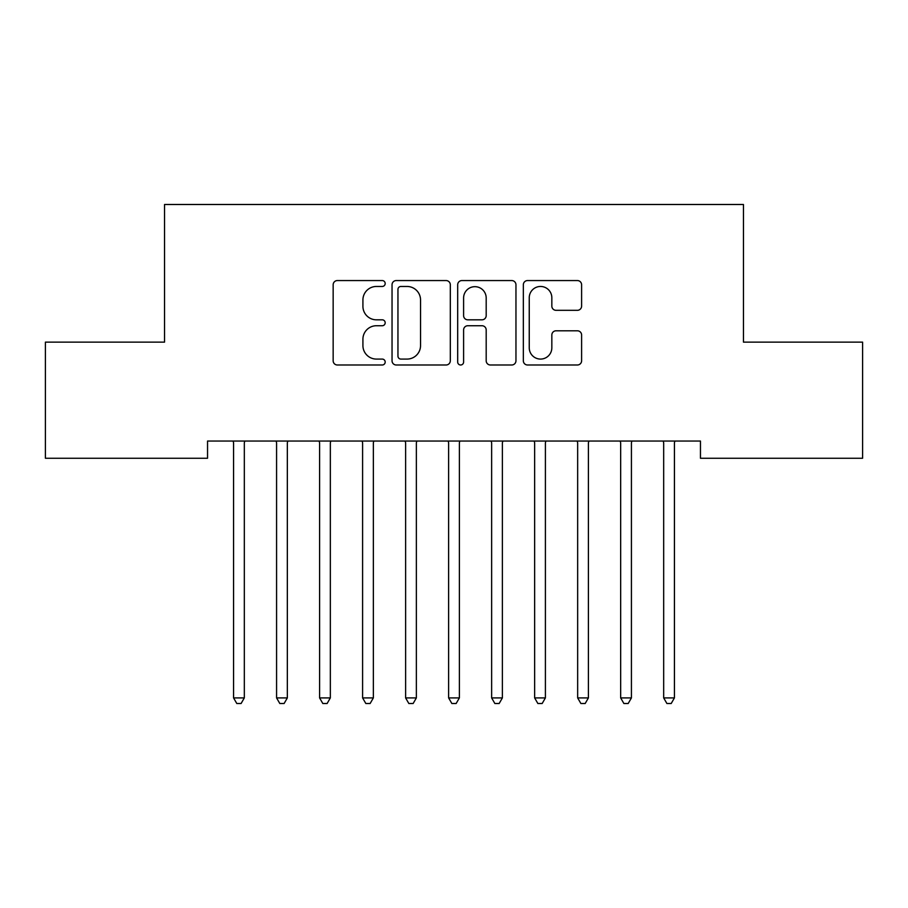 <?xml version="1.0" encoding="UTF-8"?>
<svg xmlns="http://www.w3.org/2000/svg" width="908" height="908" viewBox="0 0 908 908"><rect width="100%" height="100%" fill="white"/><g stroke="black" fill="none" stroke-linecap="round" stroke-linejoin="round"><path stroke-width="1.36" d="M385.185 283.512A2.951 2.951 0 0 0 382.234 280.561L337.379 280.561A4.222 4.222 0 0 0 333.157 284.783L333.157 360.771A4.222 4.222 0 0 0 337.379 364.993L382.234 364.993A2.951 2.951 0 0 0 385.185 362.042A2.951 2.951 0 0 0 382.234 359.08L376.423 359.08A13.507 13.507 0 0 1 362.916 345.573L362.916 339.24A13.507 13.507 0 0 1 376.423 325.734L382.234 325.734A2.951 2.951 0 0 0 385.185 322.771A2.951 2.951 0 0 0 382.234 319.82L376.423 319.82A13.507 13.507 0 0 1 362.916 306.314L362.916 299.981A13.507 13.507 0 0 1 376.423 286.463L382.234 286.463A2.951 2.951 0 0 0 385.185 283.512M577.386 310.32A4.222 4.222 0 0 0 581.608 306.098L581.608 284.783A4.222 4.222 0 0 0 577.386 280.561L527.559 280.561A4.222 4.222 0 0 0 523.337 284.783L523.337 360.771A4.222 4.222 0 0 0 527.559 364.993L577.386 364.993A4.222 4.222 0 0 0 581.608 360.771L581.608 335.018A4.222 4.222 0 0 0 577.386 330.796L556.059 330.796A4.222 4.222 0 0 0 551.837 335.018L551.837 347.787A11.293 11.293 0 0 1 540.544 359.08A11.293 11.293 0 0 1 529.25 347.787L529.25 297.756A11.293 11.293 0 0 1 540.544 286.463A11.293 11.293 0 0 1 551.837 297.756L551.837 306.098A4.222 4.222 0 0 0 556.059 310.32L577.386 310.32M700.454 441.05L207.546 441.05L207.546 458.256L45.4 458.256L45.4 342.134L164.541 342.134L164.541 204.493L743.459 204.493L743.459 342.134L862.6 342.134L862.6 458.256L700.454 458.256L700.454 441.05M450.311 284.783A4.222 4.222 0 0 0 446.089 280.561L396.263 280.561A4.222 4.222 0 0 0 392.04 284.783L392.04 360.771A4.222 4.222 0 0 0 396.263 364.993L446.089 364.993A4.222 4.222 0 0 0 450.311 360.771L450.311 284.783M461.911 280.561L511.737 280.561A4.222 4.222 0 0 1 515.96 284.783L515.96 360.771A4.222 4.222 0 0 1 511.737 364.993L490.411 364.993A4.222 4.222 0 0 1 486.189 360.771L486.189 329.956A4.222 4.222 0 0 0 481.966 325.734L467.824 325.734A4.222 4.222 0 0 0 463.602 329.956L463.602 362.042A2.951 2.951 0 0 1 460.651 364.993A2.951 2.951 0 0 1 457.689 362.042L457.689 284.783A4.222 4.222 0 0 1 461.911 280.561M400.916 286.463A2.951 2.951 0 0 0 397.954 289.425L397.954 356.129A2.951 2.951 0 0 0 400.916 359.08L407.034 359.08A13.507 13.507 0 0 0 420.54 345.573L420.54 299.981A13.507 13.507 0 0 0 407.034 286.463L400.916 286.463M486.189 297.972A11.293 11.293 0 0 0 474.895 286.678A11.293 11.293 0 0 0 463.602 297.972L463.602 315.598A4.222 4.222 0 0 0 467.824 319.82L481.966 319.82A4.222 4.222 0 0 0 486.189 315.598L486.189 297.972M244.32 443.286A4.302 4.302 0 0 1 244.638 441.685A4.302 4.302 0 0 0 244.32 443.286L244.32 697.911L233.572 697.911L233.572 443.286A4.302 4.302 0 0 0 233.265 441.685A4.302 4.302 0 0 1 233.572 443.286M233.265 441.685L233.004 441.05M244.888 441.05L244.638 441.685M244.32 697.911L241.097 703.507L236.795 703.507L233.572 697.911M287.337 443.286A4.302 4.302 0 0 1 287.643 441.685A4.302 4.302 0 0 0 287.337 443.286L287.337 697.911L276.577 697.911L276.577 443.286A4.302 4.302 0 0 0 276.27 441.685A4.302 4.302 0 0 1 276.577 443.286M330.342 443.286A4.302 4.302 0 0 1 330.66 441.685A4.302 4.302 0 0 0 330.342 443.286L330.342 697.911L319.593 697.911L319.593 443.286A4.302 4.302 0 0 0 319.276 441.685A4.302 4.302 0 0 1 319.593 443.286M276.27 441.685L276.021 441.05M287.904 441.05L287.643 441.685M287.337 697.911L284.113 703.507L279.812 703.507L276.577 697.911M319.276 441.685L319.026 441.05M330.909 441.05L330.66 441.685M330.342 697.911L327.118 703.507L322.817 703.507L319.593 697.911M373.358 443.286A4.302 4.302 0 0 1 373.665 441.685A4.302 4.302 0 0 0 373.358 443.286L373.358 697.911L362.598 697.911L362.598 443.286A4.302 4.302 0 0 0 362.292 441.685A4.302 4.302 0 0 1 362.598 443.286M416.363 443.286A4.302 4.302 0 0 1 416.681 441.685A4.302 4.302 0 0 0 416.363 443.286L416.363 697.911L405.615 697.911L405.615 443.286A4.302 4.302 0 0 0 405.297 441.685A4.302 4.302 0 0 1 405.615 443.286M362.292 441.685L362.042 441.05M373.926 441.05L373.665 441.685M373.358 697.911L370.135 703.507L365.833 703.507L362.598 697.911M405.297 441.685L405.047 441.05M416.931 441.05L416.681 441.685M416.363 697.911L413.14 703.507L408.838 703.507L405.615 697.911M459.38 443.286A4.302 4.302 0 0 1 459.686 441.685A4.302 4.302 0 0 0 459.38 443.286L459.38 697.911L448.62 697.911L448.62 443.286A4.302 4.302 0 0 0 448.314 441.685A4.302 4.302 0 0 1 448.62 443.286M448.314 441.685L448.064 441.05M459.936 441.05L459.686 441.685M459.38 697.911L456.145 703.507L451.855 703.507L448.62 697.911M502.385 443.286A4.302 4.302 0 0 1 502.703 441.685A4.302 4.302 0 0 0 502.385 443.286L502.385 697.911L491.637 697.911L491.637 443.286A4.302 4.302 0 0 0 491.319 441.685A4.302 4.302 0 0 1 491.637 443.286M491.319 441.685L491.069 441.05M502.953 441.05L502.703 441.685M502.385 697.911L499.162 703.507L494.86 703.507L491.637 697.911M545.402 443.286A4.302 4.302 0 0 1 545.708 441.685A4.302 4.302 0 0 0 545.402 443.286L545.402 697.911L534.642 697.911L534.642 443.286A4.302 4.302 0 0 0 534.335 441.685A4.302 4.302 0 0 1 534.642 443.286M534.335 441.685L534.074 441.05M545.958 441.05L545.708 441.685M545.402 697.911L542.167 703.507L537.865 703.507L534.642 697.911M588.407 443.286A4.302 4.302 0 0 1 588.725 441.685A4.302 4.302 0 0 0 588.407 443.286L588.407 697.911L577.658 697.911L577.658 443.286A4.302 4.302 0 0 0 577.34 441.685A4.302 4.302 0 0 1 577.658 443.286M577.34 441.685L577.091 441.05M588.974 441.05L588.725 441.685M588.407 697.911L585.183 703.507L580.882 703.507L577.658 697.911M631.423 443.286A4.302 4.302 0 0 1 631.73 441.685A4.302 4.302 0 0 0 631.423 443.286L631.423 697.911L620.663 697.911L620.663 443.286A4.302 4.302 0 0 0 620.357 441.685A4.302 4.302 0 0 1 620.663 443.286M620.357 441.685L620.096 441.05M631.979 441.05L631.73 441.685M631.423 697.911L628.188 703.507L623.887 703.507L620.663 697.911M674.428 443.286A4.302 4.302 0 0 1 674.735 441.685A4.302 4.302 0 0 0 674.428 443.286L674.428 697.911L663.68 697.911L663.68 443.286A4.302 4.302 0 0 0 663.362 441.685A4.302 4.302 0 0 1 663.68 443.286M663.362 441.685L663.112 441.05M674.996 441.05L674.735 441.685M674.428 697.911L671.205 703.507L666.903 703.507L663.68 697.911"/></g></svg>

